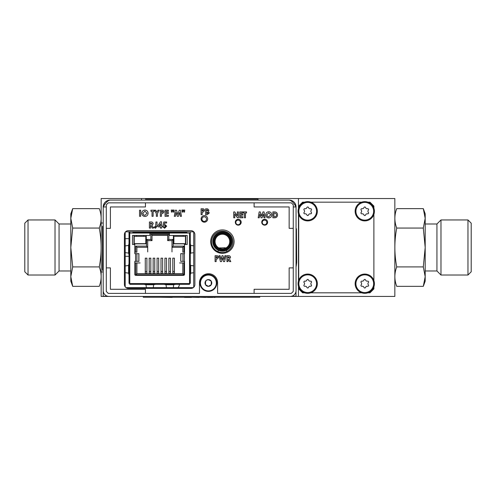 <?xml version="1.0" encoding="UTF-8"?>
<svg xmlns="http://www.w3.org/2000/svg" width="496" height="496" viewBox="0 0 496 496"><rect width="100%" height="100%" fill="white"/><g stroke="black" fill="none" stroke-linecap="round" stroke-linejoin="round"><path stroke-width="0.74" d="M102.474 223.014L101.153 223.014L101.153 272.763L101.153 256.296L100.744 256.296M103.211 271.957L101.153 271.957L101.153 198.543L394.847 198.543L394.847 296.434L298.456 296.434L298.456 286.397M100.744 238.675L101.153 238.675L101.153 216.74M101.153 271.957L101.153 296.434L143.27 296.434L143.27 297.259L147.182 297.259L143.27 297.259M259.761 297.259L255.843 297.259L259.761 297.259L259.761 296.434L298.456 296.434M298.456 281.015L298.456 213.962M298.456 208.574L298.456 198.543M179.391 284.332A4.817 4.817 0 0 1 177.959 287.624A4.817 4.817 0 0 0 179.391 284.332M307.706 274.071A9.635 9.635 0 0 1 316.051 288.523A9.635 9.635 0 0 1 299.361 288.523A9.635 9.635 0 0 1 307.706 274.071M311.314 284.859A1.736 1.736 0 0 1 311.314 282.553A0.849 0.849 0 0 0 310.508 281.158A1.736 1.736 0 0 1 308.512 280.004A0.849 0.849 0 0 0 306.9 280.004A1.736 1.736 0 0 1 304.904 281.158A0.849 0.849 0 0 0 304.098 282.553A1.736 1.736 0 0 1 304.098 284.859A0.849 0.849 0 0 0 304.904 286.254A1.736 1.736 0 0 1 306.9 287.407A0.849 0.849 0 0 0 308.512 287.407A1.736 1.736 0 0 1 310.508 286.254A0.849 0.849 0 0 0 311.314 284.859M364.777 274.071A9.635 9.635 0 0 1 373.122 288.523A9.635 9.635 0 0 1 356.432 288.523A9.635 9.635 0 0 1 364.777 274.071M368.385 284.859A1.736 1.736 0 0 1 368.385 282.553A0.849 0.849 0 0 0 367.579 281.158A1.736 1.736 0 0 1 365.583 280.004A0.849 0.849 0 0 0 363.971 280.004A1.736 1.736 0 0 1 361.975 281.158A0.849 0.849 0 0 0 361.169 282.553A1.736 1.736 0 0 1 361.169 284.859A0.849 0.849 0 0 0 361.975 286.254A1.736 1.736 0 0 1 363.971 287.407A0.849 0.849 0 0 0 365.583 287.407A1.736 1.736 0 0 1 367.579 286.254A0.849 0.849 0 0 0 368.385 284.859M307.706 201.63A9.635 9.635 0 0 1 316.051 216.082A9.635 9.635 0 0 1 299.361 216.082A9.635 9.635 0 0 1 307.706 201.63M311.314 212.418A1.736 1.736 0 0 1 311.314 210.112A0.849 0.849 0 0 0 310.508 208.717A1.736 1.736 0 0 1 308.512 207.564A0.849 0.849 0 0 0 306.9 207.564A1.736 1.736 0 0 1 304.904 208.717A0.849 0.849 0 0 0 304.098 210.112A1.736 1.736 0 0 1 304.098 212.418A0.849 0.849 0 0 0 304.904 213.813A1.736 1.736 0 0 1 306.9 214.966A0.849 0.849 0 0 0 308.512 214.966A1.736 1.736 0 0 1 310.508 213.813A0.849 0.849 0 0 0 311.314 212.418M364.777 201.63A9.635 9.635 0 0 1 373.122 216.082A9.635 9.635 0 0 1 356.432 216.082A9.635 9.635 0 0 1 364.777 201.63M367.579 208.717A1.736 1.736 0 0 1 365.583 207.564A0.849 0.849 0 0 0 363.971 207.564A1.736 1.736 0 0 1 361.975 208.717A0.849 0.849 0 0 0 361.169 210.112A1.736 1.736 0 0 1 361.169 212.418A0.849 0.849 0 0 0 361.975 213.813A1.736 1.736 0 0 1 363.971 214.966A0.849 0.849 0 0 0 365.583 214.966A1.736 1.736 0 0 1 367.579 213.813A0.849 0.849 0 0 0 368.385 212.418A1.736 1.736 0 0 1 368.385 210.112A0.849 0.849 0 0 0 367.579 208.717M141.534 199.132L141.534 200.105L258.025 200.105L258.025 199.132L145.452 199.132M254.107 199.132L258.025 199.132M145.278 273.612L145.278 273.197L146.897 273.197L146.897 258.174L145.278 258.174L145.278 271.386L146.897 271.386M145.278 273.197L145.278 271.386M146.897 273.197L146.897 273.612M134.794 262.961L140.114 262.961L136.896 262.961L136.896 273.612L182.795 273.612L182.795 262.961L184.512 262.961M164.932 273.612L164.932 273.197L166.551 273.197L166.551 258.174L164.932 258.174L164.932 271.386L166.551 271.386M164.932 273.197L164.932 271.386M166.551 273.197L166.551 273.612M164.932 259.507L164.932 258.174M161.002 273.612L161.002 273.197L162.62 273.197L162.62 258.174L161.002 258.174L161.002 271.386L162.62 271.386M161.002 273.197L161.002 271.386M162.62 273.197L162.62 273.612M157.071 273.612L157.071 273.197L158.689 273.197L158.689 258.174L157.071 258.174L157.071 271.386L158.689 271.386M157.071 273.197L157.071 271.386M158.689 273.197L158.689 273.612M157.071 259.507L157.071 258.174M153.14 273.612L153.14 273.197L154.758 273.197L154.758 258.174L153.14 258.174L153.14 271.386L154.758 271.386M153.14 273.197L153.14 271.386M154.758 273.197L154.758 273.612M153.14 259.507L153.14 258.174M174.412 258.174L172.794 258.174L172.794 271.386L174.412 271.386L174.412 258.174M172.794 273.612L172.794 273.197L174.412 273.197L174.412 271.386M172.794 273.197L172.794 271.386M174.412 273.197L174.412 273.612M183.179 236.152L183.179 235.42L183.179 236.152M173.389 241.936L173.389 235.42M143.753 236.152L143.753 235.42L143.753 236.152M136.505 235.42L136.505 236.152L136.505 235.42M146.295 243.865L146.295 235.42L146.295 243.865L133.963 243.865L133.963 235.42L133.963 243.865L146.295 243.865M149.904 233.455L169.403 233.455M173.389 243.865L185.721 243.865L185.721 235.42M150.865 234.434L152.018 234.639L152.018 240.628L150.865 239.469L150.865 234.434L168.826 234.434L168.826 239.469L173.141 239.469L173.141 246.134L183.948 246.134L183.948 252.166L184.512 252.166M183.948 252.166L182.795 252.166L182.795 247.293L171.982 247.293L171.982 240.628L167.667 240.628L167.667 234.639L168.826 234.434M167.667 240.628L168.826 239.469M167.667 235.383L152.018 235.383M152.018 240.628L147.703 240.628L146.549 239.469L150.865 239.469M147.703 240.628L147.703 251.918L147.703 247.293L146.549 246.134L146.549 239.469M147.703 247.293L136.896 247.293L135.737 246.134L146.549 246.134M134.794 252.166L136.896 252.166L136.896 247.293M182.795 273.612L183.948 274.772L135.737 274.772L135.737 262.961M179.577 262.961L182.795 262.961L179.577 262.961M182.795 247.293L183.948 246.134M171.982 247.293L171.982 251.918L171.982 247.293L173.141 246.134M171.982 240.628L173.141 239.469M136.896 273.612L135.737 274.772M149.209 273.612L149.209 273.197L150.827 273.197L150.827 273.612M150.827 271.386L150.827 258.174L149.209 258.174L149.209 271.386L150.827 271.386L150.827 273.197M149.209 273.197L149.209 271.386M168.863 273.612L168.863 273.197L170.481 273.197L170.481 258.174L168.863 258.174L168.863 271.386L170.481 271.386M168.863 273.197L168.863 271.386M170.481 273.197L170.481 273.612M134.236 243.672L145.799 243.672L145.799 236.35L134.236 236.35L134.236 243.672M173.891 243.672L185.454 243.672L185.454 236.35L173.891 236.35L173.891 243.672M134.856 244.478L132.482 244.478L134.856 244.478A0.961 0.961 0 0 0 134.794 244.826L134.794 253.654L136.902 253.654L136.902 261.361L136.946 253.654L135.557 253.654L135.557 261.361L136.902 261.361M132.482 244.478L132.482 235.42L149.904 235.42L149.904 233.07L169.403 233.07L169.403 232.302L186.825 232.302L186.825 233.07L169.403 233.07L169.403 235.42L169.403 233.07M125.197 252.6L128.65 253.115L129.01 255.031M125.197 245.911L128.594 245.408L128.594 253.109M129.01 243.486L128.594 245.408M129.785 283.365L129.01 283.365L129.01 233.07L129.785 233.07L129.785 231.824L129.785 283.557L189.522 283.557L189.522 233.07L190.29 233.07L190.29 231.824L190.29 283.365L189.522 283.365M132.866 233.07L132.866 232.302L149.904 232.302L149.904 233.07L129.785 233.07M125.197 265.955L128.594 265.453L128.594 273.147L125.197 272.645M129.01 263.525L128.594 265.453M128.594 273.147L129.01 275.075M129.01 231.824L129.01 233.07L129.01 231.824M146.376 287.624L145.979 284.747L153.673 284.747L153.276 287.624M144.051 284.332L145.979 284.747M155.595 284.332L153.673 284.747M173.315 287.624L173.718 284.692L175.64 284.332M166.414 287.624L166.017 284.747L173.712 284.747M164.089 284.332L166.017 284.747M189.522 283.557L189.522 284.332L129.785 284.332L129.785 283.557M193.719 245.836L190.65 245.402L190.29 243.486M193.719 252.681L190.706 253.109L190.706 245.408M190.29 254.07L190.706 253.109M193.719 265.875L190.65 265.447L190.29 264.486M193.719 272.719L190.706 273.147L190.706 265.453M190.29 275.075L190.706 273.147M189.522 233.07L186.825 233.07M169.403 232.302L149.904 232.302M169.403 235.42L187.209 235.42L187.209 244.478L184.444 244.478A0.961 0.961 0 0 1 184.512 244.826L184.512 253.654L184.512 244.826M184.32 253.654L184.32 261.361L182.968 261.361L182.968 253.654L184.512 253.654M180.86 261.361L182.968 261.361L182.919 253.654L180.86 253.654L180.792 261.361M184.32 261.361L184.512 274.387L184.512 261.361M136.946 253.654L138.917 253.654L138.917 261.361L136.946 261.361M135.755 275.348L183.545 275.348L135.755 275.348A0.961 0.961 0 0 1 134.794 274.387L134.794 261.361L135.557 261.361M134.794 274.387L134.794 261.361M183.545 275.348A0.961 0.961 0 0 0 184.512 274.387M212.772 241.552A9.635 9.635 0 0 1 227.224 233.207A9.635 9.635 0 0 1 227.224 249.897A9.635 9.635 0 0 1 212.772 241.552M213.54 241.552A8.866 8.866 0 0 0 226.839 249.228A8.866 8.866 0 0 0 226.839 233.876A8.866 8.866 0 0 0 213.54 241.552M218.166 250.3L218.166 251.571L218.166 250.3M226.647 250.201L226.647 251.571L226.647 250.201M215.084 241.552A7.322 7.322 0 0 0 226.071 247.895A7.322 7.322 0 0 0 226.071 235.209A7.322 7.322 0 0 0 215.084 241.552M214.315 241.552A8.091 8.091 0 0 1 226.455 234.54A8.091 8.091 0 0 1 226.455 248.558A8.091 8.091 0 0 1 214.315 241.552M224.911 248.434L224.911 247.771L218.941 248M224.911 247.771L225.872 248M219.902 247.771L219.902 248.434M106.293 267.896L106.293 291.437L108.252 293.396L199.485 293.396L199.485 282.776A9.052 9.052 0 0 1 208.543 273.724A9.052 9.052 0 0 1 217.595 282.776L217.595 293.396L291.307 293.396L293.266 291.437L293.266 204.805L291.307 202.845L108.252 202.845L106.293 204.805L106.293 267.896L110.403 267.896L110.403 289.286L145.452 289.286L145.452 293.396M254.107 293.396L254.107 289.286L289.156 289.286L289.156 267.896L293.266 267.896M293.266 228.346L289.156 228.346L289.156 206.962L254.107 206.962L254.107 202.845M145.452 202.845L145.452 206.962L110.403 206.962L110.403 228.346L106.293 228.346M128.321 288.405L190.972 288.405A3.918 3.918 0 0 0 194.885 284.487L194.885 234.565A3.918 3.918 0 0 0 190.972 230.646L128.321 230.646A3.918 3.918 0 0 0 124.403 234.565L124.403 284.487A3.918 3.918 0 0 0 128.321 288.405M264.684 225.165A2.939 2.939 0 0 0 267.226 220.763A2.939 2.939 0 0 0 262.136 220.763A2.939 2.939 0 0 0 264.684 225.165M238.254 225.165A2.939 2.939 0 0 0 240.796 220.763A2.939 2.939 0 0 0 235.705 220.763A2.939 2.939 0 0 0 238.254 225.165M204.383 222.183A3.28 3.28 0 0 0 207.223 217.26A3.28 3.28 0 0 0 201.543 217.26A3.28 3.28 0 0 0 204.383 222.183M222.394 253.313A11.699 11.699 0 0 0 232.525 235.761A11.699 11.699 0 0 0 212.263 235.761A11.699 11.699 0 0 0 222.394 253.313M215.09 261.59L215.09 255.719L216.268 255.719C217.614 255.57 218.376 256.128 218.556 257.387L217.341 258.943L216.144 259.03L216.144 261.59L215.09 261.59M216.144 257.976L217.502 257.381L217.223 256.885L216.144 256.773L216.144 257.976L217.502 257.381L217.223 256.885L216.144 256.773L216.144 257.976M224.018 259.464L224.88 255.719L225.971 255.719L224.614 261.59L223.516 261.59L222.512 257.79L221.501 261.59L220.41 261.59L219.046 255.719L220.137 255.719L221.005 259.464L222.003 255.719L223.026 255.719L224.018 259.464M262.124 217.775L261.094 217.775L259.885 214.067L259.259 217.775L258.187 217.775L259.179 211.904L260.276 211.904L261.615 215.996L262.967 211.904L264.046 211.904L265.044 217.775L263.971 217.775L263.345 214.067L262.124 217.775L263.345 214.067M265.72 214.836C265.887 212.964 266.91 211.935 268.782 211.749C270.649 211.947 271.659 212.976 271.82 214.855C271.659 216.721 270.649 217.744 268.789 217.924C266.91 217.756 265.887 216.721 265.72 214.836M268.764 212.803L266.774 214.849L267.493 216.417L268.782 216.87L270.766 214.842L268.764 212.803L266.774 214.849L267.493 216.417L268.782 216.87L270.766 214.842L268.764 212.803M238.402 211.904L238.402 217.775L237.441 217.775L234.788 213.919L234.788 217.775L233.734 217.775L233.734 211.904L234.682 211.904L237.348 215.766L237.348 211.904L238.402 211.904M245.477 212.958L245.477 217.775L244.423 217.775L244.423 212.958L243.369 212.958L243.369 211.904L246.531 211.904L246.531 212.958L245.477 212.958M201.091 214.669L201.091 208.791L202.269 208.791C203.608 208.649 204.371 209.207 204.557 210.459L203.341 212.015L202.145 212.108L202.145 214.669L201.091 214.669M202.145 211.054L203.503 210.459L203.224 209.963L202.145 209.845L202.145 211.054L203.503 210.459L203.224 209.963L202.145 209.845L202.145 211.054M150.517 228.104L149.42 228.104L149.42 221.985L150.703 221.985C152.136 221.817 152.96 222.4 153.183 223.721L152.049 225.314L153.462 228.104L152.241 228.104L150.889 225.438L150.517 225.438L150.517 228.104L150.517 225.438L150.889 225.438M150.517 224.341L152.086 223.708L150.517 223.082L150.517 224.341L152.086 223.708L150.517 223.082L150.517 224.341M157.895 225.736L160.431 221.83L161.578 221.83L161.578 225.829L162.13 225.829L161.578 228.104L160.481 228.104L160.481 226.852L157.895 226.852L157.895 225.736M159.129 225.829L160.481 225.829L160.481 223.746L159.129 225.829M163.091 225.382L163.81 221.985L166.6 221.985L166.6 223.008L164.684 223.008L164.443 224.161L166.675 226.133L164.635 228.259L162.601 226.616L163.854 226.616L164.697 227.162L165.577 226.17L164.74 225.203L163.091 225.382M150.933 211.296L150.933 210.199L154.225 210.199L154.225 211.296L153.128 211.296L153.128 216.318L152.03 216.318L152.03 211.296L150.933 211.296M160.344 216.318L160.344 210.199L161.572 210.199C162.967 210.05 163.767 210.633 163.953 211.941L162.688 213.559L161.442 213.652L161.442 216.318L160.344 216.318M161.442 212.555L162.855 211.935L162.564 211.42L161.442 211.296L161.442 212.555M172.348 210.044L172.112 212.083L171.48 212.083L171.25 210.044L172.348 210.044M166.148 211.296L166.148 212.474L168.342 212.474L168.342 213.571L166.148 213.571L166.148 215.221L168.342 215.221L168.342 216.318L165.05 216.318L165.05 210.199L168.342 210.199L168.342 211.296L166.148 211.296L166.148 212.474M164.684 223.008L164.443 224.161M163.854 226.616L164.697 227.162L165.577 226.17L164.74 225.203M155.564 227.162L155.93 221.985L157.027 221.985L157.027 226.046L155.564 228.259L153.89 227.391L154.721 226.629L155.564 227.162L155.93 226.3M240.808 212.958L240.808 214.086L242.916 214.086L242.916 215.14L240.808 215.14L240.808 216.721L242.916 216.721L242.916 217.775L239.754 217.775L239.754 211.904L242.916 211.904L242.916 212.958L240.808 212.958L240.808 214.086M260.276 211.904L261.615 215.996M228.327 259.03L227.968 259.03L227.968 261.59L226.914 261.59L226.914 255.719L228.141 255.719C229.518 255.558 230.311 256.11 230.528 257.387L229.437 258.912L230.795 261.59L229.623 261.59L227.968 259.03M139.556 216.318L139.556 210.199L140.653 210.199L140.653 216.318L139.556 216.318M156.345 213.671L154.578 210.199L155.8 210.199L156.891 212.344L157.982 210.199L159.21 210.199L157.443 213.671L157.443 216.318L156.345 216.318L156.345 213.671M227.968 257.976L229.474 257.368L227.968 256.773L227.968 257.976L229.474 257.368L227.968 256.773L227.968 257.976M166.148 213.571L166.148 215.221M174.071 210.044L173.836 212.083L173.209 212.083L172.974 210.044L174.071 210.044M174.307 216.318L175.342 210.199L176.477 210.199L177.878 214.47L179.279 210.199L180.408 210.199L181.443 216.318L180.333 216.318L179.682 212.455L178.405 216.318L177.339 216.318L176.074 212.455L175.417 216.318L174.307 216.318M184.741 210.044L184.506 212.083L183.873 212.083L183.638 210.044L184.741 210.044M183.012 210.044L182.776 212.083L182.15 212.083L181.914 210.044L183.012 210.044M141.757 213.255C141.93 211.308 142.997 210.236 144.944 210.044C146.89 210.248 147.944 211.321 148.106 213.28C147.944 215.221 146.89 216.287 144.95 216.473C142.991 216.299 141.93 215.227 141.757 213.255M144.925 211.141L142.854 213.274L143.604 214.904L144.95 215.376L147.008 213.261L144.925 211.141L142.854 213.274L143.604 214.904L144.95 215.376L147.008 213.261L144.925 211.141M240.808 215.14L240.808 216.721M206.993 209.845L206.665 209.845L206.665 211.129L207.867 210.465L206.665 209.845L206.665 211.129L207.867 210.465L206.993 209.845M206.913 212.108L206.665 213.615L208.246 212.927L206.665 212.108L206.665 213.615L208.246 212.927L206.913 212.108M207.26 214.669L205.611 214.669L205.611 208.791L207.75 208.897L208.921 210.323L208.314 211.457L209.3 212.97L207.26 214.669M272.874 217.775L272.874 211.904L274.201 211.904C276.291 211.848 277.4 212.852 277.543 214.917C277.382 216.944 276.272 217.899 274.22 217.775L272.874 217.775M273.928 212.958L273.928 216.721L274.474 216.721C275.757 216.777 276.427 216.169 276.489 214.898L275.931 213.423L273.928 212.958L273.928 216.721L274.474 216.721C275.757 216.777 276.427 216.169 276.489 214.898L275.931 213.423L273.928 212.958M220.472 297.265L233.058 297.265M235.191 297.265L239.115 297.265M199.082 297.457L191.382 297.265M177.909 297.265L172.255 297.265M159.452 297.265L172.255 297.457M147.182 297.265L255.843 297.265M185.578 297.457L190.6 297.457L185.578 297.457M184.475 297.457L185.547 297.457L184.475 297.457M188.412 297.265L187.941 297.265M178.083 297.265L185.547 297.265M199.187 297.457L192.733 297.265M205.325 297.457L198.939 297.265M212.933 297.457L207.458 297.457L212.933 297.265M205.456 297.457L207.458 297.265M213.857 297.457L215.14 297.457L213.857 297.265M215.14 297.265L216.647 297.265M240.318 297.265L243.3 297.265M188.412 297.457L189.385 297.265M191.382 297.457L189.565 297.265M191.58 297.457L190.346 297.457L191.58 297.457M102.722 226.263L102.963 270.314L102.474 270.314L102.722 226.263M102.474 226.263L102.474 265.806M141.534 200.105L110.062 200.105A6.851 6.851 0 0 0 103.211 206.962C103.614 202.796 105.902 200.514 110.062 200.105C107.781 200.514 105.493 202.796 103.211 206.962L103.211 290.557A5.871 5.871 0 0 0 109.083 296.434L290.185 296.434A5.871 5.871 0 0 0 296.056 290.557L296.056 206.962C295.647 202.796 293.365 200.514 289.205 200.105C291.487 200.514 293.775 202.796 296.056 206.962A6.851 6.851 0 0 0 289.205 200.105L258.025 200.105M193.719 287.277L193.719 231.824L125.525 231.824M125.197 232.202L125.197 286.855M125.972 287.624L193.322 287.624M204.234 221.396A2.3 2.3 0 0 0 206.224 217.949A2.3 2.3 0 0 0 202.244 217.949A2.3 2.3 0 0 0 204.234 221.396M238.105 224.725A2.3 2.3 0 0 0 240.095 221.278A2.3 2.3 0 0 0 236.115 221.278A2.3 2.3 0 0 0 238.105 224.725M264.535 224.725A2.3 2.3 0 0 0 266.526 221.278A2.3 2.3 0 0 0 262.545 221.278A2.3 2.3 0 0 0 264.535 224.725M208.394 291.388A8.42 8.42 0 0 0 215.686 278.764A8.42 8.42 0 0 0 201.103 278.764A8.42 8.42 0 0 0 208.394 291.388M222.245 252.526A10.72 10.72 0 0 0 231.527 236.449A10.72 10.72 0 0 0 212.964 236.449A10.72 10.72 0 0 0 222.245 252.526M129.01 256.296L125.197 256.296M28.036 275.02L24.8 271.783L24.8 223.188L28.036 219.951L28.036 275.02L55.025 275.02L55.025 219.951L59.061 223.994L70.81 223.994M70.81 247.485L70.81 276.625L72.701 266.916L70.81 247.485L72.701 228.061L70.81 218.345L70.81 247.485M72.701 266.916L99.262 266.916C101.754 273.389 101.754 279.868 99.262 286.341L72.701 286.341L70.81 276.625L70.81 281.139L72.701 286.341M99.262 266.916C101.754 253.964 101.754 241.013 99.262 228.061L72.701 228.061M99.262 228.061C101.754 221.582 101.754 215.109 99.262 208.63L72.701 208.63L71.133 214.439M70.81 218.345L72.701 208.63L70.81 213.838L70.81 218.345M55.025 275.02L59.061 270.977L59.061 223.994M394.847 238.675L395.256 238.675M467.964 219.951L471.2 223.188L471.2 271.783L467.964 275.02L467.964 219.951L440.975 219.951L440.975 275.02L436.939 270.977L425.19 270.977M425.19 247.485L425.19 218.345L423.299 228.061L425.19 247.485L423.299 266.916L425.19 276.625L425.19 247.485M396.738 208.63C394.246 215.109 394.246 221.582 396.738 228.061C394.246 221.582 394.246 215.109 396.738 208.63L423.299 208.63L425.19 218.345L425.19 213.838L423.299 208.63M423.299 266.916L396.738 266.916C394.246 273.389 394.246 279.868 396.738 286.341C394.246 279.868 394.246 273.389 396.738 266.916C394.246 253.964 394.246 241.013 396.738 228.061L423.299 228.061M396.738 286.341L423.299 286.341L425.19 276.625L425.19 281.139L423.299 286.341M440.975 219.951L436.939 223.994L436.939 270.977M304.532 202.17L302.616 202.17L298.704 206.088L298.704 207.843M373.885 208.109L373.885 206.088L369.966 202.17L367.958 202.17M361.603 202.17L310.887 202.17M367.908 292.82L369.966 292.82L373.885 288.901L373.885 286.862M373.885 280.55L373.885 214.421M298.704 287.128L298.704 288.901L302.616 292.82L304.575 292.82M310.843 292.82L361.646 292.82M298.704 214.687L298.704 280.283M296.447 228.749L296.205 266.34L296.695 262.421L296.447 228.749M207.805 280.017L208.394 279.595A3.379 3.379 0 0 0 205.468 284.661A3.379 3.379 0 0 0 208.394 286.347L205.468 284.661L205.542 282.007L205.542 283.935M211.246 283.935L211.321 284.661L208.394 286.347A3.379 3.379 0 0 0 211.321 281.282A3.379 3.379 0 0 0 208.394 279.595L211.321 281.282L211.246 283.935L211.246 282.007M208.394 275.044A7.93 7.93 0 0 1 215.264 286.936A7.93 7.93 0 0 1 201.525 286.936A7.93 7.93 0 0 1 208.394 275.044M205.542 282.007L205.468 281.282L206.131 280.984M107.582 296.236L103.162 296.236L103.211 290.365M296.007 291.313L296.007 296.236L291.685 296.236M307.706 274.84A8.866 8.866 0 0 1 315.382 288.139A8.866 8.866 0 0 1 300.03 288.139A8.866 8.866 0 0 1 307.706 274.84M364.777 274.84A8.866 8.866 0 0 1 372.453 288.139A8.866 8.866 0 0 1 357.101 288.139A8.866 8.866 0 0 1 364.777 274.84M307.706 202.405A8.866 8.866 0 0 1 315.382 215.698A8.866 8.866 0 0 1 300.03 215.698A8.866 8.866 0 0 1 307.706 202.405M364.777 202.405A8.866 8.866 0 0 1 372.453 215.698A8.866 8.866 0 0 1 357.101 215.698A8.866 8.866 0 0 1 364.777 202.405M135.737 252.166L135.737 246.134M183.948 262.961L183.948 274.772M138.843 253.654L138.843 261.361M103.211 206.962L106.293 206.962M293.266 206.962L296.056 206.962M180.773 253.654L180.773 261.361M129.01 238.675L125.197 238.675M59.061 270.977L70.81 270.977M28.036 219.951L55.025 219.951M394.847 256.296L395.256 256.296M436.939 223.994L425.19 223.994M467.964 275.02L440.975 275.02"/></g></svg>
